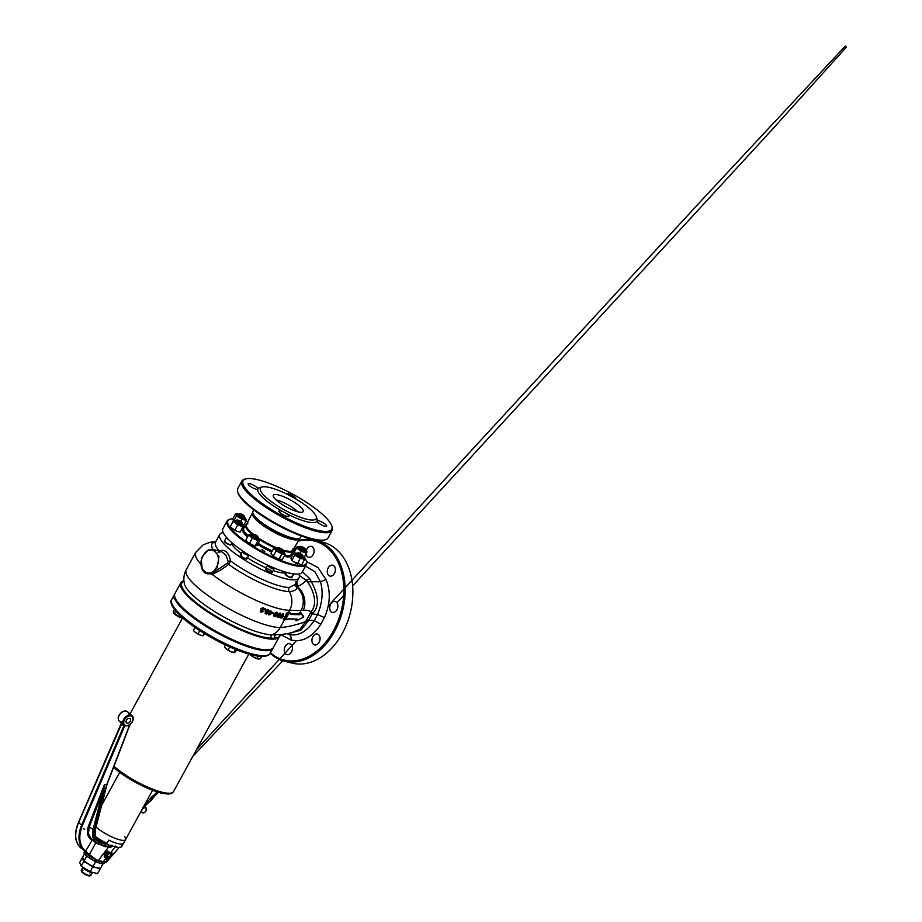 <?xml version="1.0" encoding="UTF-8"?>
<svg xmlns="http://www.w3.org/2000/svg" width="922" height="922" viewBox="0 0 922 922"><rect width="100%" height="100%" fill="white"/><g stroke="black" fill="none" stroke-linecap="round" stroke-linejoin="round"><path stroke-width="1.38" d="M278.813 495.033A16.999 4.057 -151.3 0 1 296.043 503.412A16.999 4.057 -151.3 0 1 303.038 511.779A16.999 4.057 -151.3 0 1 297.771 511.768A16.999 4.057 -151.3 0 1 281.406 503.977A16.999 4.057 -151.3 0 1 273.292 495.494A16.999 4.057 -151.3 0 1 278.813 495.033M276.162 499.943A15.593 3.723 -151.3 0 1 277.153 500.185A15.593 3.723 -151.3 0 1 297.737 511.756M285.878 513.277L282.858 511.652A5.613 1.337 28.7 0 0 280.749 510.892A5.613 1.337 28.7 0 0 278.963 510.961A5.613 1.337 28.7 0 0 281.464 513.75A5.613 1.337 28.7 0 0 287.007 516.424A5.613 1.337 28.7 0 0 288.805 516.355A5.613 1.337 28.7 0 0 285.878 513.277A33.676 8.033 -151.3 0 0 316.857 521.333A5.613 1.337 28.7 0 0 324.855 526.243A5.613 1.337 28.7 0 0 326.642 526.174A5.613 1.337 28.7 0 0 324.141 523.385A5.613 1.337 28.7 0 0 318.586 520.723A5.613 1.337 28.7 0 0 317.168 520.561L316.857 521.333L317.168 520.561A33.676 8.033 -151.3 0 0 317.007 518.936A33.676 8.033 -151.3 0 0 316.43 517.645M295.893 498.998A5.613 1.337 28.7 0 0 293.334 496.197A5.613 1.337 28.7 0 0 287.825 493.57A5.613 1.337 28.7 0 0 286.039 493.639A5.613 1.337 28.7 0 0 286.016 493.685M282.858 511.652A33.676 8.033 -151.3 0 1 264.303 498.986A33.676 8.033 -151.3 0 1 257.664 489.421L257.976 488.66A5.613 1.337 28.7 0 0 249.989 483.739A5.613 1.337 28.7 0 0 248.202 483.808A5.613 1.337 28.7 0 0 250.703 486.597A5.613 1.337 28.7 0 0 256.258 489.271A5.613 1.337 28.7 0 0 257.664 489.421L257.976 488.66A33.676 8.033 -151.3 0 1 259.739 487.588A33.676 8.033 -151.3 0 1 261.133 487.369M264.775 551.483L261.917 549.535L264.775 551.483M293.346 549.662L294.498 549.812L293.634 548.832M253.792 509.912L252.974 511.41A27.13 6.477 28.7 0 0 252.778 512.148A27.13 6.477 28.7 0 0 258.148 519.605A27.13 6.477 28.7 0 0 291.917 537.803A27.13 6.477 28.7 0 0 300.053 538.033A27.13 6.477 28.7 0 0 300.572 537.468L301.39 535.97M324.579 539.969A50.514 12.055 -151.3 0 1 324.002 540.142A50.514 12.055 -151.3 0 1 247.799 505.014A50.514 12.055 -151.3 0 1 238.107 493.109A50.514 12.055 -151.3 0 1 237.934 492.532M331.955 526.485A51.448 12.274 -151.3 0 1 332.174 527.096A51.448 12.274 -151.3 0 1 332.116 530.496L328.048 537.929A51.448 12.274 -151.3 0 1 325.212 539.819A51.448 12.274 -151.3 0 1 247.592 504.057A51.448 12.274 -151.3 0 1 237.715 491.922A51.448 12.274 -151.3 0 1 237.784 488.522L241.852 481.077A51.448 12.274 -151.3 0 1 244.687 479.198A51.448 12.274 -151.3 0 1 245.321 479.048M332.116 530.496A51.448 12.274 -151.3 0 1 299.396 525.448A51.448 12.274 -151.3 0 1 251.671 496.612A51.448 12.274 -151.3 0 1 241.852 481.077M252.743 495.99A50.514 12.055 -151.3 0 1 245.886 478.875A50.514 12.055 -151.3 0 1 322.089 514.003A50.514 12.055 -151.3 0 1 331.793 525.909A50.514 12.055 -151.3 0 1 304.836 526.381A50.514 12.055 -151.3 0 1 252.743 495.99M266.458 497.73A31.809 7.595 -151.3 0 1 262.148 486.954A31.809 7.595 -151.3 0 1 310.126 509.071A31.809 7.595 -151.3 0 1 316.234 516.574A31.809 7.595 -151.3 0 1 299.258 516.873A31.809 7.595 -151.3 0 1 266.458 497.73M304.318 557.142A44.59 10.638 -151.3 0 1 306.231 560.645A44.59 10.638 -151.3 0 1 291.94 564.149A44.59 10.638 -151.3 0 1 243.719 540.027A44.59 10.638 -151.3 0 1 230.408 519.132A44.59 10.638 -151.3 0 1 232.817 518.821M306.346 561.025A45.213 10.787 -151.3 0 1 306.484 561.429A45.213 10.787 -151.3 0 1 306.427 564.425A45.213 10.787 -151.3 0 1 291.997 564.979A45.213 10.787 -151.3 0 1 247.28 543.461A45.213 10.787 -151.3 0 1 227.112 520.999A45.213 10.787 -151.3 0 1 229.601 519.34A45.213 10.787 -151.3 0 1 230.016 519.236M227.112 520.999L222.882 528.721A45.213 10.787 28.7 0 0 243.051 551.195A45.213 10.787 28.7 0 0 287.768 572.712A45.213 10.787 28.7 0 0 302.197 572.159L306.427 564.425M293.3 549.443A27.13 6.477 -151.3 0 1 293.184 550.953A27.13 6.477 -151.3 0 1 284.529 551.287A27.13 6.477 -151.3 0 1 283.296 550.953M275.159 547.968A27.13 6.477 -151.3 0 1 259.612 539.647M252.248 534.357A27.13 6.477 -151.3 0 1 245.586 524.906A27.13 6.477 -151.3 0 1 246.796 523.996M285.855 572.827A32.431 7.733 -151.3 0 1 277.591 571.963A32.431 7.733 -151.3 0 1 273.143 570.614M266.124 567.86A32.431 7.733 -151.3 0 1 247.499 557.845M241.322 553.534A32.431 7.733 -151.3 0 1 231.526 543.726M292.966 548.371A26.508 6.327 -151.3 0 1 292.931 550.123A26.508 6.327 -151.3 0 1 284.472 550.457A26.508 6.327 -151.3 0 1 282.893 550.008M277.222 548.002A26.508 6.327 -151.3 0 1 258.241 537.837M253.193 534.115A26.508 6.327 -151.3 0 1 246.428 524.664A26.508 6.327 -151.3 0 1 247.891 523.696M245.851 521.276A44.59 10.638 -151.3 0 1 247.926 521.944M294.418 547.403A44.59 10.638 -151.3 0 1 295.962 548.671M237.911 515.594A3.746 0.887 -151.3 0 1 237.784 515.098L238.325 514.107A3.746 0.887 -151.3 0 1 238.533 513.969A3.746 0.887 -151.3 0 1 239.513 514.061M237.876 514.925A3.803 0.91 28.7 0 0 237.876 515.548A3.803 0.91 28.7 0 0 243.201 518.729A3.803 0.91 28.7 0 0 243.915 518.856A3.803 0.91 28.7 0 0 244.445 518.51M233.6 521.241L232.69 519.051L235.617 513.715L236.528 515.905L234.2 520.146M236.528 515.905L241.887 519.247L240.677 521.437M241.887 519.247L246.335 520.4L243.604 525.39L241.391 523.477M235.617 513.715L237.945 514.096A5.613 1.337 28.7 0 1 238.279 514.188L237.945 514.096A5.613 1.337 28.7 0 0 236.182 514.614A5.613 1.337 28.7 0 0 239.317 517.38A5.613 1.337 28.7 0 0 244.215 519.628A5.613 1.337 28.7 0 0 245.99 519.109L244.86 517.761A5.613 1.337 28.7 0 1 245.99 519.109L246.335 520.4M244.18 516.574A3.746 0.887 -151.3 0 1 244.895 517.449A3.746 0.887 -151.3 0 1 244.883 517.703L244.353 518.683A3.746 0.887 -151.3 0 1 243.857 518.844M244.883 517.703A3.746 0.887 -151.3 0 1 243.696 517.749A3.746 0.887 -151.3 0 1 239.997 515.963A3.746 0.887 -151.3 0 1 238.325 514.107M243.604 516.493A2.812 0.668 28.7 0 0 244.503 516.274A2.812 0.668 28.7 0 0 242.97 514.879A2.812 0.668 28.7 0 0 240.481 513.727A2.812 0.668 28.7 0 0 239.732 513.658A2.812 0.668 28.7 0 0 240.573 514.972A2.812 0.668 28.7 0 0 243.604 516.493M273.177 647.82A56.127 13.392 -151.3 0 1 272.993 648.235A56.127 13.392 -151.3 0 1 255.071 648.927A56.127 13.392 -151.3 0 1 199.555 622.212A56.127 13.392 -151.3 0 1 174.523 594.321A56.127 13.392 -151.3 0 1 174.765 593.941M216.382 567.364C223.919 554.698 209.882 542.309 203.163 555.689C195.625 568.344 209.663 580.745 216.382 567.364M207.335 573.772L211.841 573.761L227.619 562.927L228.207 561.221L225.74 554.929L221.649 551.713L218.018 552.22M207.611 573.841L202.183 569.128L201.411 560.703M219.321 551.114A1.867 1.371 62.8 0 0 219.332 550.999C224.887 548.901 228.644 552.22 230.592 560.933L228.207 561.221M298.74 574.003A45.213 10.787 -151.3 0 1 299.039 577.921A45.213 10.787 -151.3 0 1 284.61 578.474A45.213 10.787 -151.3 0 1 239.893 556.957A45.213 10.787 -151.3 0 1 219.724 534.495A45.213 10.787 -151.3 0 1 223.182 532.639M296.746 582.116L298.025 586.173L297.276 587.833C296.031 590.207 293.346 591.463 289.22 591.59A47.448 11.318 -151.3 0 1 228.564 564.299L230.592 560.933A45.213 10.787 28.7 0 0 280.438 586.092A45.213 10.787 28.7 0 0 289.151 587.51L295.513 584.352L296.123 581.321M200.973 564.252A57.683 13.761 -151.3 0 1 195.695 552.405L186.244 569.669C184.446 573.058 183.662 576.573 183.858 580.215L184.342 583.753A53.73 12.816 28.7 0 0 212.947 610.491A53.73 12.816 28.7 0 0 261.71 633.183A53.73 12.816 28.7 0 0 272.048 634.855L281.106 634.624L291.248 632.941L299.996 629.207L305.655 621.601L311.187 611.759C319.15 601.997 311.094 586.911 307.625 581.886L306.012 580.203C304.225 582.75 301.563 584.744 298.025 586.173A3.746 3.481 -4.6 0 1 295.801 583.833M227.619 562.927L228.564 564.299C224.115 568.033 218.675 571.41 212.244 574.418L203.889 571.836M276.116 613.038L276.243 614.478L274.791 615.47L273.534 615.204L274.214 616.322M277.234 612.542L276.496 612.15L274.111 613.649L274.307 614.398L274.03 613.822M270.711 611.159L270.665 610.491L269.731 611.344A57.683 13.761 -151.3 0 1 269.662 611.321L269.166 612.127L269.662 611.321M272.002 612.485L271.725 611.966A57.683 13.761 -151.3 0 1 270.884 611.712M270.561 611.321L270.204 611.978A58.432 13.945 -151.3 0 1 269.939 611.897L269.673 612.277A58.432 13.945 28.7 0 0 269.985 612.381L269.086 614.847L271.137 612.911L269.132 614.836L271.829 613.165L268.924 614.939L268.498 613.591L268.648 614.697L269.236 612.254M272.566 613.591L272.993 612.819A58.19 13.888 28.7 0 0 273.949 613.095L273.673 612.853A57.683 13.761 -151.3 0 1 272.716 612.577L272.347 613.407M267.864 609.488L268.509 612.323L265.859 613.914L265.467 611.298L268.59 609.984L267.864 609.488L265.144 611.021L265.582 613.66M264.51 608.958L264.729 609.661L265.294 608.624L265.778 609.546L264.51 608.958M263.911 608.405L263.185 607.759L261.053 608.462L261.18 609.73L260.258 610.376L260.88 611.943M262.136 610.629L262.125 609.177L263.219 608.739L263.842 609.788L264.061 608.889L261.641 608.912L261.963 610.214L260.857 610.813L261.375 612.081L262.862 611.759L261.606 611.689L261.364 610.917L262.286 610.525L261.641 611.378L262.943 611.689L261.168 612.196L260.603 610.675L261.502 610.018L261.387 608.762L263.473 608.024L264.222 609.58L263.634 609.891L262.724 608.589M262.459 610.134L262.217 609.119L263.081 609.177M262.793 611.517L261.341 611.113M280.449 613.28L277.464 614.513L277.614 615.216M279.366 613.81L279.435 615.193L276.865 616.046L277.534 617.106M283.423 613.81L280.576 615.158L280.703 615.838M281.118 617.832L283.377 616.138L283.25 614.087L281.256 616A58.432 13.945 28.7 0 0 281.729 616.08L281.948 615.677A58.432 13.945 -151.3 0 1 281.567 615.608L282.95 614.536L282.985 616.103L281.383 617.383L280.565 617.083L280.83 617.913L279.965 616.68L280.553 617.671L279.965 616.68L282.386 615.7L282.386 614.363M283.688 619.538A57.683 13.761 -151.3 0 1 283.273 619.515L286.996 612.715A57.683 13.761 28.7 0 0 288.252 612.773L290.407 613.153M274.065 614.283L275.92 614.582C276.047 614.409 275.551 615.078 275.92 614.582L275.298 613.718M279.608 635.961L281.118 634.647L279.297 636.71A56.127 13.392 -151.3 0 1 261.387 637.402A56.127 13.392 -151.3 0 1 205.871 610.687A56.127 13.392 -151.3 0 1 180.827 582.796A56.127 13.392 -151.3 0 1 183.893 580.745M186.244 569.669A57.683 13.761 28.7 0 0 211.968 598.332A57.683 13.761 28.7 0 0 269.028 625.796A57.683 13.761 28.7 0 0 280.138 627.594C287.895 626.96 296.4 624.966 305.655 621.601A24.952 11.26 -158 0 1 308.363 620.921L300.826 630.245L289.393 633.241M295.582 584.237A3.746 3.573 -169.6 0 0 297.276 587.833A17.149 15.155 91.1 0 1 301.01 610.537L289.589 610.329A57.683 13.761 -151.3 0 1 278.479 608.52A57.683 13.761 -151.3 0 1 212.244 574.418L211.841 573.761M302.428 571.721L309.734 578.613A24.952 9.646 -58.3 0 1 306.012 580.203L299.224 575.374M295.651 584.122A3.746 3.458 -171.7 0 0 297.748 587.256C304.225 591.428 306.922 603.887 303.108 610.352L301.01 610.537M290.868 613.626L298.993 613.775L300.411 612.104L303.223 615.896M303.407 617.164L296.308 620.829L303.407 617.164L300.814 612.992L299.454 614.686L290.856 614.525L290.776 613.718L288.724 613.683L285.463 619.63L288.471 618.881L297.068 619.042L297.091 619.688L296.192 620.84L295.593 620.218L296.769 619.135L288.39 618.973M309.734 578.613L311.302 581.736C314.771 587.856 322.239 603.991 312.731 613.211A24.952 1.625 36.6 0 1 311.187 611.759C308.916 610.422 306.219 609.961 303.108 610.352M286.811 633.679L289.278 634.451L287.572 633.552M306.519 561.521L317.986 567.56L326.008 579.569C330.825 591.451 330.295 604.129 324.417 617.613L320.821 624.286C312.189 637.39 302.185 642.599 290.833 639.937C291.387 637.356 290.868 635.535 289.278 634.451C298.106 636.503 306.427 631.881 314.229 620.61L308.651 620.299L308.363 620.921M320.821 624.286L314.241 620.61L317.548 614.478L312.132 613.96L308.651 620.299L306.196 620.391M311.359 581.736L320.441 581.77L314.875 571.709L305.516 566.085M324.417 617.613L317.548 614.478C322.423 602.723 323.392 591.82 320.441 581.77L326.008 579.569M312.731 613.211L312.143 613.96L310.149 613.291M311.302 581.736L307.625 581.886M330.664 604.198A5.613 3.953 -75.4 0 0 332.393 612.392A5.613 3.953 -75.4 0 0 336.933 609.73A5.613 3.953 -75.4 0 0 335.205 601.524A5.613 3.953 -75.4 0 0 330.664 604.198M306.046 554.007A5.613 3.953 -75.4 0 0 308.605 557.28A5.613 3.953 -75.4 0 0 313.146 554.618A5.613 3.953 -75.4 0 0 311.429 546.412A5.613 3.953 -75.4 0 0 306.888 549.086A5.613 3.953 -75.4 0 0 306.162 550.976M285.198 646.426A5.613 3.953 -75.4 0 0 286.926 654.62A5.613 3.953 -75.4 0 0 291.467 651.946A5.613 3.953 -75.4 0 0 289.739 643.752A5.613 3.953 -75.4 0 0 285.198 646.426M297.748 541.329A61.428 43.311 104.6 0 1 327.817 548.187A61.428 43.311 104.6 0 1 333.453 630.775A61.428 43.311 104.6 0 1 270.526 652.845A61.428 43.311 104.6 0 1 270.48 652.811M290.833 639.937L280.933 634.682M328.197 567.894A5.613 3.953 -75.4 0 0 329.915 576.089A5.613 3.953 -75.4 0 0 334.456 573.426A5.613 3.953 -75.4 0 0 332.738 565.232A5.613 3.953 -75.4 0 0 328.197 567.894M312.858 636.722A5.613 3.953 -75.4 0 0 314.575 644.916A5.613 3.953 -75.4 0 0 319.127 642.254A5.613 3.953 -75.4 0 0 317.399 634.059A5.613 3.953 -75.4 0 0 312.858 636.722M298.106 540.661A62.362 43.968 104.6 0 1 315.497 540.327A62.362 43.968 104.6 0 1 328.9 547.564A62.362 43.968 104.6 0 1 339.065 621.877A62.362 43.968 104.6 0 1 284.137 661.051A62.362 43.968 104.6 0 1 270.734 653.813A62.362 43.968 104.6 0 1 270.204 653.329M319.289 541.571A62.362 43.968 104.6 0 1 323.196 542.32A62.362 43.968 104.6 0 1 336.611 549.558A62.362 43.968 104.6 0 1 351.524 607.137A62.362 43.968 104.6 0 1 348.136 620.206A62.362 43.968 104.6 0 1 291.848 663.045A62.362 43.968 104.6 0 1 288.056 661.8M351.513 607.195A61.428 43.311 104.6 0 1 351.513 607.241A61.428 43.311 104.6 0 1 348.159 620.114A61.428 43.311 104.6 0 1 348.147 620.16M279.666 635.615C279.47 636.918 278.11 637.77 275.597 638.185L271.702 638.22A55.159 13.162 -151.3 0 1 261.076 636.503A55.159 13.162 -151.3 0 1 202.644 607.552A55.159 13.162 -151.3 0 1 183.927 581.148M183.881 580.606L180.827 582.796L174.961 593.526A56.127 13.392 28.7 0 0 199.993 621.416A56.127 13.392 28.7 0 0 255.509 648.131A56.127 13.392 28.7 0 0 273.419 647.44L279.297 636.71A56.127 13.392 -151.3 0 0 279.539 636.145M275.932 634.82A1.867 1.683 -92.1 0 0 275.597 638.185A55.631 13.277 28.7 0 1 261.341 636.733A55.631 13.277 28.7 0 1 201.953 607.206A55.631 13.277 28.7 0 1 183.893 580.779M296.308 620.829L297.091 619.688M300.434 612.899L299.869 613.925L300.733 613.038M290.303 612.807L288.321 613.107A57.936 13.83 -151.3 0 1 287.053 613.061L283.884 619.665L286.223 616.726L287.376 613.291A58.374 13.934 28.7 0 0 288.655 613.337L290.707 613.384M283.434 618.697L283.573 619.434M283.469 619.4L284.183 619.584A58.628 13.991 28.7 0 0 285.463 619.63L287.514 619.676M288.655 613.337L288.724 613.683A58.628 13.991 -151.3 0 1 287.445 613.626L286.454 616.968L284.207 619.423M280.565 617.083L282.651 615.931L282.95 614.536M282.985 616.103L282.386 615.7M280.472 616.299L281.049 616.795M280.795 616.899L281.383 617.383M281.74 617.775L281.049 617.936M281.256 616L280.841 615.389L282.916 613.499M283.192 613.752L283.377 616.138C282.512 617.59 281.671 618.201 280.91 617.947L280.104 617.475M280.98 616.08L280.691 615.262M281.729 616.08L281.452 616.161A58.19 13.888 -151.3 0 1 281.141 616.115M281.786 615.32A58.19 13.888 28.7 0 0 281.901 615.331L282.144 615.919M278.087 617.267L277.142 616.288L277.81 617.348L277.142 616.288L279.7 615.423L279.643 614.052L278.628 614.709L279.919 613.971L280.023 615.596L278.352 616.818L277.464 616.449L278.087 617.267L280.438 615.666L279.908 612.946M280.023 615.596L279.435 615.193M277.395 615.689L278.041 616.23M278.317 616.484L277.672 615.942L278.352 616.818M277.464 616.449L276.865 616.046M278.951 617.175L277.995 617.383M280.438 615.666L280.219 613.533L278.167 615.377L277.729 614.744L280.323 613.142M278.167 615.377A58.432 13.945 28.7 0 0 278.675 615.493L278.409 615.573A58.19 13.888 -151.3 0 1 278.029 615.493M273.534 615.204L274.56 616.588L273.811 615.447L274.56 616.588L277.28 614.974L276.957 612.761L274.583 614.64L273.822 612.923M274.698 614.075L276.658 612.185M276.934 612.427L277.303 614.893M275.978 616.345L274.756 616.622M274.791 615.47L276.519 614.72L276.393 613.291L275.159 614.179L276.646 613.199L276.831 614.882L275.09 616.046L273.811 615.447L274.076 614.87M276.831 614.882L276.243 614.478M272.808 613.499A58.432 13.945 28.7 0 0 273.765 613.775L273.961 613.43A58.432 13.945 -151.3 0 1 273.004 613.153L272.716 612.577M268.982 612.024L269.673 612.277M269.166 614.847L269.558 612.415A58.19 13.888 -151.3 0 1 269.524 612.404M270.803 611.851A58.19 13.888 28.7 0 0 272.002 612.22L272.002 612.554A58.432 13.945 -151.3 0 1 270.561 612.093L270.665 610.491M272.002 612.554L271.725 611.966M270.019 611.586L269.985 610.883M268.152 609.742L265.732 611.447L266.078 613.81L265.121 613.407M265.732 611.447L265.144 611.021M268.59 609.984L268.556 612.404C267.587 613.775 266.7 614.283 265.893 613.937L268.452 612.392L268.141 610.064M265.098 609.396L265.594 608.877L265.697 609.615L264.845 609.246M261.963 610.214L261.18 609.73M260.857 610.813L260.258 610.376M261.375 612.081L260.465 611.689M263.438 608.336L263.185 607.759M263.473 608.013L264.061 608.889M261.641 608.912L261.053 608.462M269.086 614.847L270.342 612.496A58.432 13.945 28.7 0 0 271.713 612.923L271.149 612.923A58.19 13.888 -151.3 0 1 270.353 612.669L269.431 614.363M270.849 612.669L269.212 613.891M267.91 610.456L267.979 612.243L266.297 613.418L266.216 611.632L267.91 610.456L266.216 611.632L266.055 612.865L267.703 612.081L267.691 610.56M267.864 610.652L266.331 611.632L266.147 612.992L267.979 612.243M267.415 610.306L267.392 611.816M266.078 613.81L265.409 613.66M273.765 613.775L273.523 613.868A58.19 13.888 -151.3 0 1 272.658 613.626M274.56 616.588L273.753 616.069M274.837 614.548A58.432 13.945 28.7 0 0 275.378 614.697L275.597 614.294A58.432 13.945 -151.3 0 1 275.159 614.179L275.321 613.891M274.122 615.619L274.814 616.495M275.378 614.697L275.125 614.79A58.19 13.888 -151.3 0 1 274.687 614.674M291.317 576.296A3.746 0.887 -151.3 0 1 291.928 577.322A3.746 0.887 -151.3 0 1 291.836 577.414A3.746 0.887 -151.3 0 1 290.73 577.368A3.746 0.887 -151.3 0 1 287.238 575.731A3.746 0.887 -151.3 0 1 285.336 573.853A3.803 0.91 28.7 0 0 285.163 574.21A3.803 0.91 28.7 0 0 287.238 576.1A3.803 0.91 28.7 0 0 290.626 577.656A3.803 0.91 28.7 0 0 291.629 577.748A3.803 0.91 28.7 0 0 291.859 577.403M265.674 568.724A3.803 0.91 28.7 0 0 265.501 569.105A3.803 0.91 28.7 0 0 267.576 570.995A3.803 0.91 28.7 0 0 270.964 572.55A3.803 0.91 28.7 0 0 271.967 572.643A3.803 0.91 28.7 0 0 272.197 572.297M245.771 558.963A3.803 0.91 28.7 0 0 246.773 559.055A3.803 0.91 28.7 0 0 246.992 558.709A3.746 0.887 -151.3 0 1 244.457 558.167A3.746 0.887 -151.3 0 1 241.218 556.162A3.746 0.887 -151.3 0 1 240.481 555.171A3.803 0.91 28.7 0 0 240.296 555.517A3.803 0.91 28.7 0 0 242.382 557.407A3.803 0.91 28.7 0 0 245.771 558.963M229.785 544.856A3.803 0.91 28.7 0 0 230.788 544.948A3.803 0.91 28.7 0 0 231.019 544.602A3.746 0.887 -151.3 0 1 227.377 543.507A3.746 0.887 -151.3 0 1 224.495 541.053A3.803 0.91 28.7 0 0 224.323 541.41A3.803 0.91 28.7 0 0 226.397 543.3A3.803 0.91 28.7 0 0 229.785 544.856M286.396 661.639L280.841 660.175A62.673 44.187 104.6 0 1 276.462 657.916M121.923 845.67A18.705 4.46 28.7 0 1 121.796 846.477L120.482 847.583L122.926 843.826A18.705 4.46 28.7 0 1 117.567 843.515A18.705 4.46 28.7 0 1 108.727 840.138L106.987 843.33L108.105 844.829L118.903 847.629L121.185 847.018A18.705 4.46 28.7 0 0 121.796 846.477L125.576 839.573A18.705 4.46 28.7 0 1 119.606 839.804A18.705 4.46 28.7 0 1 96.061 827.011A18.705 4.46 28.7 0 0 119.606 839.804A18.705 4.46 28.7 0 0 125.576 839.573A18.705 4.46 28.7 0 0 124.562 836.554M95.542 837.683L108.105 844.829M81.482 871.083A4.829 1.153 28.7 0 0 81.482 871.405A4.829 1.153 28.7 0 0 84.121 873.791A4.829 1.153 28.7 0 0 88.42 875.785A4.829 1.153 28.7 0 0 89.699 875.9A4.829 1.153 28.7 0 0 89.964 875.727M82.968 870.184A5.451 1.302 28.7 0 0 81.228 870.253A5.451 1.302 28.7 0 0 81.217 870.61A5.451 1.302 28.7 0 0 84.202 873.318A5.451 1.302 28.7 0 0 89.054 875.554A5.451 1.302 28.7 0 0 90.494 875.693A5.451 1.302 28.7 0 0 90.794 875.485A5.451 1.302 28.7 0 0 89.918 873.987M83.026 867.567A5.451 1.302 28.7 0 0 90.805 872.373A5.451 1.302 28.7 0 0 92.096 872.535M109.176 852.159L108.151 851.674M126.429 720.243A2.812 1.879 -48.6 0 1 130.209 718.641A2.812 1.879 -48.6 0 1 130.279 721.246A2.812 1.879 -48.6 0 1 126.498 722.848A2.812 1.879 -48.6 0 1 126.429 720.243M122.845 722.157L121.335 722.675L121.6 724.024L123.813 725.971L123.444 724.542M105.8 862.185L95.554 859.961L83.533 850.28M104.97 846.58L95.6 842.65L92.649 836.922L92.995 829.754L104.624 784.472L103.541 792.171L93.814 829.984L93.525 836.888C94.24 840.726 96.165 843.123 99.288 844.068L108.577 847.088L101.432 845.059M95.127 836.577L97.444 840.541L104.405 843.1M106.791 784.599L95.15 829.869L94.897 836.796L95.035 830.054L106.745 784.541L104.52 784.564M98.666 844.275L95.6 842.65L91.14 838.709L94.609 840.703M103.541 792.171L102.711 791.94L89.411 826.585L88.454 833.419L91.14 838.709M111.228 851.974L115.377 846.88L111.769 846.027L110.698 847.652L104.774 845.566M124.827 725.695L82.335 825.663C78.024 836.922 79.223 845.589 85.93 851.64L96.153 859.788L98.274 860.537L108.566 847.099L110.709 847.641L108.577 847.088M106.376 854.867L105.903 854.901A2.489 1.671 131.4 0 0 106.33 856.296L105.592 855.651M96.015 860.191L103.206 861.816L105.972 858.428M111.769 846.027L110.698 847.652M77.586 825.109L78.543 822.666M95.554 859.961L85.216 851.824L92.384 839.804M94.205 841.106L92.039 840.103C87.486 837.383 86.288 832.75 88.454 826.204L104.497 784.415L106.745 784.541L129.702 724.738M105.846 862.208A0.622 0.599 -113.5 0 0 106.341 862.22L102.734 862.058L106.745 861.943L106.998 858.589M118.212 847.456L115.377 846.88L115.354 845.981M84.547 851.26L85.216 851.824C78.37 845.647 77.148 836.819 81.539 825.317L123.813 725.971L124.597 726.317M82.335 825.663L78.451 822.482L121.577 724.012L78.554 822.689C74.037 834.076 74.878 842.57 81.078 848.171M112 845.117L112.023 846.004L100.025 842.731C97.375 841.924 95.669 839.942 94.897 836.796L92.649 836.922M83.441 828.763L84.617 829.212M105.88 845.993L104.163 845.751M129.748 724.704L106.975 784.495M119.387 847.26L106.341 862.22A0.622 0.599 -113.5 0 0 106.56 862.07L106.745 861.943M89.146 854.901L96.176 842.178M94.874 861.16L95.6 861.759L93.053 866.415L88.408 863.96A9.358 2.236 28.7 0 0 93.814 866.749A9.358 2.236 -151.3 0 1 93.652 866.68L100.106 868.997L97.559 873.653L90.149 871.728L92.696 867.072L100.475 868.34L102.964 863.776M95.6 861.759L96.28 861.828M93.652 866.68A9.358 2.236 -151.3 0 1 88.408 863.96L84.133 860.837L86.68 856.192L87.29 856.469M84.133 860.837L82.623 857.195L84.536 853.691M87.106 863.096L87.06 863.073A9.358 2.236 28.7 0 0 87.106 863.096A9.358 2.236 28.7 0 0 88.408 863.96L92.696 867.072M106.33 856.296A2.489 1.671 131.4 0 0 106.514 856.434L105.788 857.022M107.736 855.017A1.867 1.245 131.4 0 0 107.724 856.699A1.867 1.245 131.4 0 0 109.315 856.711A1.867 1.245 131.4 0 0 110.306 855.685A1.867 1.245 131.4 0 0 110.41 855.478A1.867 1.245 131.4 0 0 109.81 853.737A1.867 1.245 131.4 0 0 107.736 855.017M110.456 855.351A2.489 1.671 131.4 0 0 110.525 855.213A2.489 1.671 131.4 0 0 110.329 853.173A2.489 1.671 131.4 0 0 106.964 854.602A2.489 1.671 131.4 0 0 107.021 856.918A2.489 1.671 131.4 0 0 109.073 856.861A2.489 1.671 131.4 0 0 109.199 856.78M110.133 853.046A2.489 1.671 131.4 0 0 109.983 852.873A2.489 1.671 131.4 0 0 106.618 854.291A2.489 1.671 131.4 0 0 106.675 856.607A2.489 1.671 131.4 0 0 106.871 856.745M106.191 854.89A2.178 1.452 131.4 0 0 106.261 855.674M108.992 852.573A2.178 1.452 131.4 0 0 107.805 852.746M109.787 852.735A2.489 1.671 131.4 0 0 109.626 852.562A2.489 1.671 131.4 0 0 107.897 852.458M305.574 549.973A3.746 0.887 -151.3 0 1 305.735 550.25A3.746 0.887 -151.3 0 1 305.735 550.48A3.746 0.887 -151.3 0 1 305.724 550.503A3.746 0.887 -151.3 0 1 302.059 549.512A3.746 0.887 -151.3 0 1 299.154 546.93A3.746 0.887 -151.3 0 1 299.166 546.907A3.746 0.887 -151.3 0 1 299.373 546.769A3.746 0.887 -151.3 0 1 299.777 546.746M300.411 546.573A2.812 0.668 28.7 0 0 302.623 548.532A2.812 0.668 28.7 0 0 305.355 549.235A2.812 0.668 28.7 0 0 305.343 549.063A2.812 0.668 28.7 0 0 303.2 547.322A2.812 0.668 28.7 0 0 300.572 546.458A2.812 0.668 28.7 0 0 300.411 546.573M302.416 555.736A3.746 0.887 -151.3 0 1 303.131 556.611A3.746 0.887 -151.3 0 1 303.131 556.865A3.746 0.887 -151.3 0 1 301.932 556.911A3.746 0.887 -151.3 0 1 298.232 555.125A3.746 0.887 -151.3 0 1 296.561 553.269A3.746 0.887 -151.3 0 1 296.769 553.131A3.746 0.887 -151.3 0 1 297.76 553.223M298.716 552.889A2.812 0.668 28.7 0 0 297.979 552.82A2.812 0.668 28.7 0 0 298.809 554.134A2.812 0.668 28.7 0 0 301.851 555.655A2.812 0.668 28.7 0 0 302.75 555.436A2.812 0.668 28.7 0 0 301.217 554.041A2.812 0.668 28.7 0 0 298.716 552.889M291.675 573.588A3.746 0.887 28.7 0 0 292.631 573.91A3.746 0.887 28.7 0 0 293.784 573.91M285.359 574.567L285.336 573.853A3.746 0.887 -151.3 0 1 285.359 573.726A3.746 0.887 -151.3 0 1 286.558 573.68M282.766 550.63A3.746 0.887 -151.3 0 1 283.469 551.506A3.746 0.887 -151.3 0 1 283.469 551.759A3.746 0.887 -151.3 0 1 279.85 550.791A3.746 0.887 -151.3 0 1 276.9 548.164A3.746 0.887 -151.3 0 1 277.107 548.025A3.746 0.887 -151.3 0 1 278.237 548.152M280.876 548.544A2.812 0.668 28.7 0 0 278.317 547.714A2.812 0.668 28.7 0 0 280.369 549.789A2.812 0.668 28.7 0 0 283.089 550.33A2.812 0.668 28.7 0 0 280.876 548.544M267.622 565.117A3.746 0.887 28.7 0 0 267.599 565.163A3.746 0.887 28.7 0 0 270.538 567.791A3.746 0.887 28.7 0 0 274.168 568.759A3.746 0.887 28.7 0 0 274.191 568.62A3.746 0.887 28.7 0 0 273.627 567.791M269.501 569.681A3.746 0.887 -151.3 0 1 272.267 572.216A3.746 0.887 -151.3 0 1 272.174 572.308A3.746 0.887 -151.3 0 1 268.648 571.248A3.746 0.887 -151.3 0 1 265.674 568.747A3.746 0.887 -151.3 0 1 265.709 568.62A3.746 0.887 -151.3 0 1 269.328 569.589M257.561 537.053A3.746 0.887 -151.3 0 1 258.275 537.929A3.746 0.887 -151.3 0 1 258.264 538.171A3.746 0.887 -151.3 0 1 255.89 537.803A3.746 0.887 -151.3 0 1 252.421 535.705A3.746 0.887 -151.3 0 1 251.706 534.576A3.746 0.887 -151.3 0 1 251.913 534.437A3.746 0.887 -151.3 0 1 253.031 534.564M257.353 536.074A2.812 0.668 28.7 0 0 253.112 534.126A2.812 0.668 28.7 0 0 253.492 535.083A2.812 0.668 28.7 0 0 256.385 536.765A2.812 0.668 28.7 0 0 257.883 536.742A2.812 0.668 28.7 0 0 257.353 536.074M243.5 551.506A3.746 0.887 28.7 0 0 242.498 551.483A3.746 0.887 28.7 0 0 242.394 551.575A3.746 0.887 28.7 0 0 243.108 552.704A3.746 0.887 28.7 0 0 246.589 554.802A3.746 0.887 28.7 0 0 248.963 555.171A3.746 0.887 28.7 0 0 248.986 555.044M240.504 555.874L240.481 555.171A3.746 0.887 -151.3 0 1 240.504 555.032A3.746 0.887 -151.3 0 1 241.841 555.032M246.358 557.499A3.746 0.887 -151.3 0 1 247.073 558.628A3.746 0.887 -151.3 0 1 246.969 558.72L246.37 559.078M242.14 523.535A3.746 0.887 -151.3 0 1 242.29 523.823A3.746 0.887 -151.3 0 1 242.302 524.042A3.746 0.887 -151.3 0 1 238.625 523.074A3.746 0.887 -151.3 0 1 235.709 520.492A3.746 0.887 -151.3 0 1 235.721 520.469A3.746 0.887 -151.3 0 1 235.928 520.331A3.746 0.887 -151.3 0 1 236.343 520.319M241.91 522.797A2.812 0.668 28.7 0 0 241.91 522.636A2.812 0.668 28.7 0 0 239.766 520.884A2.812 0.668 28.7 0 0 237.138 520.02A2.812 0.668 28.7 0 0 236.977 520.135A2.812 0.668 28.7 0 0 239.19 522.094A2.812 0.668 28.7 0 0 241.91 522.797M226.466 537.399A3.746 0.887 28.7 0 0 226.42 537.468A3.746 0.887 28.7 0 0 226.409 537.491A3.746 0.887 28.7 0 0 228.575 539.635M224.519 541.767L224.495 541.053A3.746 0.887 -151.3 0 1 224.519 540.949A3.746 0.887 -151.3 0 1 224.519 540.926A3.746 0.887 -151.3 0 1 224.542 540.903M232.01 542.827L231.088 544.522A3.746 0.887 -151.3 0 1 231.088 544.522A3.746 0.887 -151.3 0 1 230.996 544.614L230.385 544.971M242.302 524.042A3.746 0.887 -151.3 0 1 242.29 524.065L241.76 525.033A3.746 0.887 -151.3 0 1 241.748 525.056A3.746 0.887 -151.3 0 1 241.253 525.217M110.548 853.438L111.85 852.297A4.46 2.973 -48.6 0 1 111.355 855.501A4.46 2.973 -48.6 0 1 105.339 858.048A4.46 2.973 -48.6 0 1 105.235 853.91A4.46 2.973 -48.6 0 1 107.932 851.283L107.759 852.919A1.245 0.83 -48.6 0 1 107.69 853.081M107.425 857.149L107.586 857.667A3.434 2.293 131.4 0 0 109.822 856.423L109.96 856.181M105.189 857.909A4.46 2.973 -48.6 0 1 105.027 857.771A4.46 2.973 -48.6 0 1 104.924 853.634A4.46 2.973 -48.6 0 1 107.62 851.006L107.62 851.006M105.903 854.901L105.5 855.293A3.434 2.293 131.4 0 0 105.995 857.253L106.802 856.722M110.271 853.127L111.735 852.205M249.943 654.424A5.613 1.337 28.7 0 0 249.954 654.436L253.976 657.363L258.506 659.046L260.419 658.769L261.675 656.464M257.054 658.469L258.31 656.176M258.506 659.046L258.679 659.057A5.613 1.337 28.7 0 0 258.679 659.057L258.679 659.057A5.613 1.337 28.7 0 1 258.506 659.046A5.613 1.337 28.7 0 1 253.976 657.363A5.613 1.337 28.7 0 1 249.954 654.436M225.441 644.974L224.484 646.714L226.051 648.731L230.696 651.624L234.545 652.626L236.862 649.964M234.545 652.626L233.762 652.499L235.456 649.399M228.103 649.906L229.716 646.944M224.484 646.714L225.175 647.797A5.613 1.337 28.7 0 0 226.051 648.731A5.613 1.337 28.7 0 0 230.696 651.624A5.613 1.337 28.7 0 0 234.096 652.672A5.613 1.337 28.7 0 0 234.165 652.672L234.096 652.672M194.865 627.352L193.413 630.383L195.499 632.504L200.431 635.166L203.289 635.707L204.442 633.587M198.057 633.76L199.763 630.636M193.47 630.083L195.015 627.444M202.886 635.673A5.613 1.337 -151.3 0 1 202.586 635.696A5.613 1.337 -151.3 0 1 200.431 635.166A5.613 1.337 28.7 0 1 195.499 632.504A5.613 1.337 28.7 0 1 193.678 630.809L193.39 630.383M174.419 609.315L173.313 611.344L173.532 612.865L179.571 616.876L180.228 615.689M179.571 616.876L182.614 618.051A5.613 1.337 28.7 0 0 182.717 618.051M173.532 612.865L174.223 613.533L175.664 610.894M173.705 613.176L173.67 613.118A5.613 1.337 28.7 0 0 173.705 613.176A5.613 1.337 28.7 0 0 176.667 615.631A5.613 1.337 -151.3 0 0 181.565 617.878A5.613 1.337 28.7 0 0 182.614 618.051M100.106 868.997L99.968 868.293M90.909 872.062A9.358 2.236 -151.3 0 1 90.748 871.993L81.217 866.15L83.764 861.505L88.408 863.96A9.358 2.236 28.7 0 1 87.048 863.061M81.217 866.15L79.707 862.508L82.254 857.852L83.764 861.505M90.748 871.993A9.358 2.236 -151.3 0 1 85.504 869.273A9.358 2.236 28.7 0 1 84.202 868.409L84.156 868.374A9.358 2.236 28.7 0 0 84.202 868.409M298.751 548.394A3.746 0.887 -151.3 0 1 298.613 547.91A3.746 0.887 -151.3 0 1 298.624 547.887L299.166 546.907M298.716 547.714A3.803 0.91 28.7 0 0 298.578 547.852A3.803 0.91 28.7 0 0 298.716 548.348A3.803 0.91 28.7 0 0 301.482 550.457A3.803 0.91 28.7 0 0 304.756 551.656A3.803 0.91 28.7 0 0 305.274 551.46A3.803 0.91 28.7 0 0 305.286 551.31M299.892 547.242L297.172 546.469L296.584 547.91L301.229 551.298L306.461 553.235L307.049 551.794L304.836 549.915M297.172 546.469L293.657 553.258M296.584 547.91L293.864 552.877M301.229 551.298L300.065 553.407M306.461 553.235L303.972 557.787M299.12 546.988A5.613 1.337 28.7 0 0 296.988 547A5.613 1.337 28.7 0 0 299.016 549.408A5.613 1.337 28.7 0 0 303.949 552.071A5.613 1.337 28.7 0 0 306.865 552.324A5.613 1.337 28.7 0 0 305.689 550.584M305.724 550.503L305.205 551.46A3.746 0.887 -151.3 0 1 305.194 551.483A3.746 0.887 -151.3 0 1 304.698 551.644M303.131 556.865L302.589 557.856A3.746 0.887 -151.3 0 1 302.093 558.017M296.112 554.087A3.803 0.91 28.7 0 0 296.112 554.71A3.803 0.91 28.7 0 0 301.448 557.902A3.803 0.91 28.7 0 0 302.151 558.017A3.803 0.91 28.7 0 0 302.681 557.683M294.763 555.067L300.123 558.409L302.451 558.79A5.613 1.337 28.7 0 0 304.225 558.271L303.096 556.923A5.613 1.337 28.7 0 1 304.225 558.271L304.571 559.562L301.644 564.909L293.599 561.74A5.613 1.337 28.7 0 0 293.622 561.763A5.613 1.337 28.7 0 0 294.406 562.282L291.836 560.403L290.937 558.225L293.853 552.877L294.763 555.067L291.836 560.403M304.571 559.562L302.451 558.79A5.613 1.337 28.7 0 1 297.552 556.542A5.613 1.337 28.7 0 1 294.418 553.776A5.613 1.337 28.7 0 1 296.192 553.258A5.613 1.337 28.7 0 1 296.515 553.35L293.853 552.877M300.123 558.409L297.552 563.918A5.613 1.337 -151.3 0 1 294.406 562.282M296.158 554.756A3.746 0.887 -151.3 0 1 296.02 554.26L296.561 553.269M283.469 551.759L282.927 552.751A3.746 0.887 -151.3 0 1 282.432 552.912M276.462 548.982A3.803 0.91 28.7 0 0 276.462 549.604A3.803 0.91 28.7 0 0 279.32 551.759A3.803 0.91 28.7 0 0 282.501 552.912A3.803 0.91 28.7 0 0 283.019 552.578M277.211 548.336L273.857 548.037L276.197 550.826L281.901 553.903L285.255 554.191L282.328 559.527L277.891 558.813A5.613 1.337 28.7 0 0 277.971 558.836M281.901 553.903L278.974 559.239L273.269 556.162L270.93 553.384L273.857 548.037M285.255 554.191L282.916 551.402M276.197 550.826L273.269 556.162L273.972 556.658A5.613 1.337 -151.3 0 1 273.88 556.6M276.865 548.244A5.613 1.337 28.7 0 0 275.643 547.991A5.613 1.337 28.7 0 0 275.136 549.235A5.613 1.337 28.7 0 0 279.159 552.163A5.613 1.337 28.7 0 0 283.688 553.845A5.613 1.337 28.7 0 0 284.195 552.601A5.613 1.337 28.7 0 0 283.423 551.84M273.972 556.658A5.613 1.337 -151.3 0 0 276.012 557.902A5.613 1.337 28.7 0 0 277.891 558.813M276.496 549.65A3.746 0.887 -151.3 0 1 276.37 549.155L276.9 548.164M258.264 538.171L257.734 539.163A3.746 0.887 -151.3 0 1 257.238 539.324M251.257 535.394A3.803 0.91 28.7 0 0 251.257 536.016A3.803 0.91 28.7 0 0 251.856 536.65A3.803 0.91 28.7 0 0 257.296 539.324A3.803 0.91 28.7 0 0 257.826 538.99M257.976 540.718L259.105 540.223A5.613 1.337 28.7 0 1 255.244 539.232A5.613 1.337 28.7 0 1 250.611 536.327A5.613 1.337 28.7 0 1 249.827 534.437A5.613 1.337 28.7 0 1 251.66 534.656L248.698 534.933L252.305 538.125L257.976 540.718L255.048 546.066L248.767 543.07A5.613 1.337 28.7 0 0 252.109 544.96A5.613 1.337 28.7 0 0 252.697 545.225L252.109 544.96M252.305 538.125L249.389 543.461L247.465 542.067L245.771 540.269L248.698 534.933M260.016 540.131L258.31 538.333A5.613 1.337 28.7 0 1 259.105 540.223L260.016 540.131L257.088 545.467L255.048 546.066M251.291 536.074A3.746 0.887 -151.3 0 1 251.164 535.567L251.706 534.576M235.317 521.967A3.746 0.887 -151.3 0 1 235.168 521.483A3.746 0.887 -151.3 0 1 235.179 521.46L235.721 520.469M235.283 521.287A3.803 0.91 28.7 0 0 235.133 521.426A3.803 0.91 28.7 0 0 235.283 521.91A3.803 0.91 28.7 0 0 238.049 524.019A3.803 0.91 28.7 0 0 241.31 525.217A3.803 0.91 28.7 0 0 241.829 525.033A3.803 0.91 28.7 0 0 241.841 524.883M234.856 530.208L230.212 526.819L233.727 520.043L233.139 521.483L237.784 524.86L234.856 530.208L236.735 531.118A5.613 1.337 28.7 0 0 237.369 531.372L240.089 532.144L243.604 525.367M232.793 528.963L232.425 528.709A5.613 1.337 28.7 0 0 232.793 528.963A5.613 1.337 28.7 0 0 236.712 531.118L236.735 531.118M233.139 521.483L230.212 526.819M237.784 524.86L243.016 526.808M236.458 520.815L233.727 520.043M235.675 520.55A5.613 1.337 28.7 0 0 233.543 520.561A5.613 1.337 28.7 0 0 235.571 522.97A5.613 1.337 28.7 0 0 240.515 525.632A5.613 1.337 28.7 0 0 243.42 525.886A5.613 1.337 28.7 0 0 242.244 524.145M272.278 550.918A27.13 6.477 -151.3 0 1 258.241 543.369M248.191 535.843A27.13 6.477 -151.3 0 1 243.731 528.306A27.13 6.477 -151.3 0 1 245.748 527.2M291.156 552.059A27.13 6.477 -151.3 0 1 291.317 554.353A27.13 6.477 -151.3 0 1 284.725 555.159M291.709 553.649A28.133 6.708 -151.3 0 1 284.08 556.358M299.65 538.264A26.738 6.385 -151.3 0 1 299.327 538.552A26.738 6.385 -151.3 0 1 291.306 538.321A26.738 6.385 -151.3 0 1 266.055 526.404A26.738 6.385 -151.3 0 1 252.732 513.035A26.738 6.385 -151.3 0 1 252.801 512.62M299.212 538.632A26.508 6.327 -151.3 0 1 299.143 538.782A26.508 6.327 -151.3 0 1 290.684 539.105A26.508 6.327 -151.3 0 1 264.464 526.497A26.508 6.327 -151.3 0 1 252.64 513.323A26.508 6.327 -151.3 0 1 252.732 513.185M271.69 551.99A28.133 6.708 -151.3 0 1 257.653 544.429M247.569 536.996A28.133 6.708 -151.3 0 1 244.111 527.591M251.441 654.724A54.571 13.023 28.7 0 0 266.055 655.565M174.293 597.479A56.127 13.392 28.7 0 0 171.757 599.369A56.127 13.392 28.7 0 0 196.789 627.26A56.127 13.392 28.7 0 0 252.317 653.975A56.127 13.392 28.7 0 0 270.227 653.283A56.127 13.392 28.7 0 0 270.457 650.125M160.612 792.805A36.177 8.632 28.7 0 0 170.328 793.174M113.982 766.263A37.733 9.001 28.7 0 0 161.488 792.067A37.733 9.001 28.7 0 0 173.52 791.595C172.137 792.943 172.126 795.444 160.221 792.805L135.615 782.467L113.59 767.311M172.091 604.117A54.571 13.023 28.7 0 0 200.892 631.305A54.571 13.023 28.7 0 0 250.715 654.539M106.871 757.319L107.332 755.36A37.733 9.001 28.7 0 0 107.067 756.87M113.625 767.219A36.177 8.632 28.7 0 0 159.886 792.62M203.243 555.493L207.865 550.492L213.339 549.558L218.963 556.485L217.166 567.779L212.544 572.769L207.07 573.703C201.676 572.977 198.737 562.512 203.047 555.493C207.438 548.867 210.412 549.166 213.339 549.558L221.649 551.713M202.033 558.259L203.151 555.666M219.724 534.495L215.552 542.113A45.213 10.787 28.7 0 0 219.332 550.999M213.086 549.5A47.448 11.318 -151.3 0 1 215.598 542.009M284.449 619.722L280.138 627.594C278.398 630.879 275.701 633.299 272.048 634.855A1.867 1.648 -88.9 0 0 271.702 638.22M289.151 587.51A3.746 3.308 -88.9 0 0 289.22 591.59A17.149 15.155 91.1 0 1 289.589 610.329L288.321 613.107M290.799 613.775L290.418 613.072M300.814 612.992L300.411 612.104M296.458 619.33L296.227 620.587M299.846 612.554L300.826 612.715L303.638 616.495L300.86 612.773M290.856 614.525L299.385 614.352L299.235 613.568M299.454 614.686L300.169 614.064M298.993 613.775L290.799 613.96M286.996 612.715L287.445 613.626M286.281 613.499L287.295 613.775M285.785 616.046L286.811 616.322M285.682 616.253L286.454 616.968M287.56 619.653L285.382 619.722M283.884 619.665L285.163 619.711A58.374 13.934 -151.3 0 1 284.091 619.676M287.606 619.653L288.275 619.008L296.884 619.169M290.718 614.167L290.81 613.568M269.074 614.813L270.342 612.496M155.576 795.018L146.264 804.929M156.141 794.176L151.127 800.503L143.521 806.785L145.215 807.13A3.123 2.086 -48.6 0 1 145.561 807.58M157.351 791.986L156.291 794.257M149.652 799.558L157.051 791.894M152.556 796.378L153.087 795.571M157.178 792.298L155.691 795.121M152.418 796.251L149.537 799.466M148.338 800.619L145.446 803.269M141.585 812.086A3.123 2.086 -48.6 0 1 141.089 811.798A3.123 2.086 -48.6 0 1 140.893 811.591L141.919 812.536A3.123 2.086 -48.6 0 1 141.515 810.461M146.102 810.818A2.927 1.959 -48.6 0 1 142.726 812.789A2.927 1.959 -48.6 0 1 142.08 809.77A2.927 1.959 -48.6 0 1 145.457 807.799A2.927 1.959 -48.6 0 1 146.102 810.818M144.512 812.443A3.123 2.086 -48.6 0 1 141.919 812.536C143.394 813.342 144.812 812.766 146.16 810.818L146.045 807.868A3.123 2.086 -48.6 0 1 146.275 810.45M142.38 808.882A3.123 2.086 -48.6 0 1 146.045 807.868L145.215 807.13A3.123 2.086 -48.6 0 0 143.498 806.842M95.104 836.231A18.705 4.46 28.7 0 0 106.987 843.33M107.309 844.471A17.46 4.172 -151.3 0 1 95.508 837.602M124.505 719.748A5.613 3.746 131.4 0 0 125.738 725.533A5.613 3.746 131.4 0 0 132.203 721.753A5.613 3.746 131.4 0 0 130.97 715.968A5.613 3.746 131.4 0 0 124.505 719.748M129.115 724.899A6.235 4.161 -48.6 0 1 123.882 725.118A6.235 4.161 -48.6 0 1 123.721 719.333A6.235 4.161 -48.6 0 1 132.134 715.772A6.235 4.161 -48.6 0 1 132.572 720.992M128.584 715.218A6.235 4.161 131.4 0 0 127.605 711.772A6.235 4.161 131.4 0 0 119.203 715.334A6.235 4.161 131.4 0 0 119.353 721.119A6.235 4.161 131.4 0 0 122.903 721.672M118.915 715.898A5.613 3.746 -48.6 0 1 119.18 715.322M121.335 722.675L123.306 724.415M95.738 838.144L100.025 842.731M88.454 826.204L93.814 829.984M111.712 846.108L106.526 846.627M121.6 724.024L121.877 723.136M102.607 861.989L97.951 860.779M119.284 715.138A5.613 3.746 -48.6 0 1 122.372 711.991M105.684 846.799L106.364 846.223M104.831 845.993L99.288 844.068M85.688 852.182L86.334 851.963M104.048 862.335A11.537 2.754 -151.3 0 1 101.524 861.978A11.537 2.754 -151.3 0 1 98.458 860.941M94.275 858.993A11.537 2.754 -151.3 0 1 84.997 851.64M85.308 851.893A11.41 2.72 28.7 0 0 93.537 858.405M99.91 861.321A11.41 2.72 28.7 0 0 101.512 861.816A11.41 2.72 28.7 0 0 102.895 862.093M103.737 863.66A11.41 2.72 -151.3 0 1 100.636 863.407A11.41 2.72 -151.3 0 1 90.379 858.647A11.41 2.72 -151.3 0 1 84.225 852.977M85.008 851.674A11.537 2.754 28.7 0 0 84.213 852.135A11.537 2.754 28.7 0 0 89.353 857.875A11.537 2.754 28.7 0 0 100.763 863.361A11.537 2.754 28.7 0 0 104.451 863.223A11.537 2.754 28.7 0 0 104.44 862.393M270.722 566.534A3.123 0.749 28.7 0 0 271.091 566.742A3.123 0.749 28.7 0 0 273.189 567.606M243.857 551.748A3.123 0.749 28.7 0 0 244.03 551.909A3.123 0.749 28.7 0 0 246.439 553.431M238.107 493.109L237.715 491.922M245.886 478.875L244.687 479.198M262.148 486.954L259.739 487.588M230.408 519.132L229.601 519.34M245.586 524.906L243.731 528.306M246.428 524.664L252.778 512.148M300.053 538.033L292.931 550.123M293.184 550.953L291.317 554.353M306.231 560.645L306.484 561.429M316.234 516.574L317.007 518.936M331.793 525.909L332.174 527.096M324.002 540.142L325.212 539.819M244.503 516.274L244.895 517.449M239.732 513.658L238.533 513.969M272.993 648.235L270.227 653.283C269.743 654.735 267.818 655.761 264.476 656.36C261.076 656.718 256.593 656.164 251.049 654.712C234.084 649.929 216.14 641.343 197.227 628.954C177.324 615.666 168.069 603.668 171.757 599.369L174.523 594.321M173.52 791.595L248.802 654.101M107.332 755.36L109.28 751.799M130.025 713.905L182.51 618.051M295.593 584.168L299.039 577.921M195.695 552.405L203.359 544.683L210.585 542.136L215.76 541.721M315.497 540.327L323.196 542.32M281.521 616.196L280.495 615.758M281.533 616.196L281.844 615.17M280.611 613.395L280.507 615.654C279.585 617.106 278.709 617.682 277.879 617.383L277.038 616.876M278.824 614.605L278.94 615.585L277.407 615.124M274.779 615.55L274.145 614.905M273.569 613.902L272.14 613.268M271.978 612.104L272.313 612.784L269.812 614.744L268.452 614.594M270.757 611.931L270.78 610.548M265.052 609.938L265.824 609.626L265.455 608.716M260.776 611.966L262.989 611.77L262.643 611.009M261.514 611.298L262.758 610.433L262.424 609.673M263.669 609.915L264.268 609.661L263.611 608.013M271.195 612.946L270.33 612.681M262.332 609.661L263.162 608.935M277.395 612.657L277.349 614.974C276.289 616.484 275.367 617.025 274.618 616.611M275.321 614.029L276.623 613.407M278.675 614.778L279.862 614.156M283.423 616.127L283.596 613.925M281.694 615.481L282.858 614.697M284.137 661.051L291.848 663.045M281.371 660.371A1.141 1.141 0 0 0 283.181 660.878M146.183 804.791L143.717 806.439M144.339 806.75L145.872 805.217M146.563 804.514L153.847 797.081M155.449 795.444L159.299 791.456M192.79 756.42L282.443 661.143M337.521 602.124L340.667 598.735M340.725 598.689L343.675 595.52M352.619 585.896L771.103 130.74L846.396 47.091L845.255 46.1L703.325 198.46L328.301 605.961M296.423 640.709L196.455 749.713M145.169 803.777L148.465 800.757M153.213 795.709L157.259 791.952M101.604 805.425L119.71 772.348M125.576 839.573L152.533 790.327M89.699 875.9L90.494 875.693M90.794 875.485L92.373 872.627M81.228 870.253L82.796 867.395M81.482 871.405L81.217 870.61M123.882 725.118C126.925 726.743 129.772 725.626 132.399 721.742C133.667 719.287 133.575 717.304 132.134 715.772L127.605 711.772C124.551 710.147 121.716 711.265 119.076 715.149C117.82 717.604 117.912 719.586 119.353 721.119L123.882 725.118M97.409 840.507L95.15 836.438L95.289 830.007L106.975 784.541L130.014 724.519M121.52 722.79L78.451 822.482C74.002 833.419 74.682 841.821 80.479 847.675M104.889 862.427L104.451 863.223C104.002 863.902 102.734 863.96 100.671 863.418C94.113 861.851 82.565 854.175 84.213 852.135L84.64 851.34M108.796 851.824L109.626 852.562M300.572 546.458L299.373 546.769M305.343 549.063L305.735 550.25M297.979 552.82L296.769 553.131M285.359 573.726L286.154 572.274M291.928 577.322L293.795 573.922M291.225 577.771L291.836 577.414M302.75 555.436L303.131 556.611M278.317 547.714L277.107 548.025M265.709 569.462L265.674 568.747M265.709 568.62L267.599 565.163M272.267 572.216L274.168 568.759M271.564 572.666L272.174 572.308M274.168 568.01L274.191 568.62M283.089 550.33L283.469 551.506M253.112 534.126L251.913 534.437M240.504 555.032L242.394 551.575M247.073 558.628L248.963 555.171M257.883 536.742L258.275 537.929M237.138 520.02L235.928 520.331M241.91 522.636L242.29 523.823M224.519 540.926L226.42 537.468M202.586 635.696L203.266 635.707"/></g></svg>
